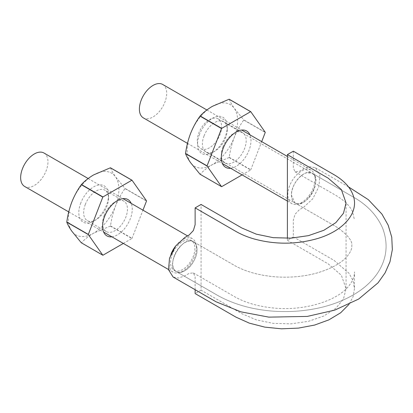 <?xml version="1.0" encoding="UTF-8"?>
<svg xmlns="http://www.w3.org/2000/svg" width="413" height="413" viewBox="0 0 413 413"><rect width="100%" height="100%" fill="white"/><g stroke="black" fill="none" stroke-linecap="round" stroke-linejoin="round"><path stroke-width="0.31" stroke-dasharray="2.06 1.55" d="M293.328 151.189L293.328 167.983L295.068 171.829L299.265 171.41L303.601 168.912L309.951 166.723L315.356 167.745L319.894 174.962L318.939 186.583L312.832 198.72L303.601 207.3L299.265 209.804L295.068 214.233L293.328 220.083L293.328 236.881L287.391 240.309L287.391 238.301M291.428 195.132C291.506 198.958 292.709 201.59 295.047 203.036C305.615 210.207 323.761 178.757 312.228 173.248C305.279 168.22 290.902 183.403 291.428 195.132L295.047 203.036L296.013 203.475A17.212 9.938 -60 0 1 294.996 203.01A17.212 9.938 -60 0 1 291.428 195.132A17.212 9.938 -60 0 1 296.013 181.498A17.212 9.938 -60 0 1 306.307 172.84A17.212 9.938 -60 0 1 312.207 173.197A17.212 9.938 -60 0 1 314.567 175.675A17.212 9.938 -60 0 1 314.567 187.874A17.212 9.938 -60 0 1 306.307 200.243A17.212 9.938 -60 0 1 296.013 203.475C299.095 204.368 302.528 203.294 306.307 200.243C310.039 196.975 312.796 192.85 314.567 187.874C316.141 182.897 316.141 178.834 314.567 175.675L312.228 173.248L306.307 172.84C302.528 174.157 299.095 177.043 296.013 181.498C293.065 186.072 291.537 190.615 291.428 195.132M287.391 240.309L328.206 263.871L341.391 275.285L346.068 288.708L343.471 298.955L335.852 308.315L323.818 315.997L308.47 321.329L291.067 323.844L273.179 323.358L256.303 319.853L241.884 313.71L201.069 290.148L201.069 204.456M293.328 236.881L334.143 260.443L349.145 273.421L353.125 280.912L354.462 288.702L353.1 296.653L349.068 304.298M201.069 290.148L195.132 293.571M195.132 289.735L195.132 276.777L193.392 272.936L189.195 273.349L184.864 275.853L178.509 278.037L173.109 277.015M197.032 249.633C196.96 245.802 195.752 243.169 193.418 241.729C182.845 234.553 164.699 266.008 176.232 271.511C183.186 276.54 197.564 261.362 197.032 249.633C196.96 245.802 195.752 243.169 193.418 241.729C182.845 234.553 164.699 266.008 176.232 271.511C183.186 276.54 197.564 261.362 197.032 249.633M172.691 263.685A17.212 9.938 -60 0 1 180.207 246.365A17.212 9.938 -60 0 1 193.47 241.75A17.212 9.938 -60 0 1 193.47 261.625A17.212 9.938 -60 0 1 176.258 271.563A17.212 9.938 -60 0 1 172.691 263.685M170.554 262.451A17.212 9.938 -60 0 1 178.07 245.131A17.212 9.938 -60 0 1 191.333 240.516A17.212 9.938 -60 0 1 191.333 260.391A17.212 9.938 -60 0 1 174.121 270.329A17.212 9.938 -60 0 1 170.554 262.451M43.959 153.011A19.313 11.151 -60 0 1 43.959 175.308A19.313 11.151 -60 0 1 24.651 186.459M175.499 246.215A19.313 11.151 -60 0 1 192.381 238.699A19.313 11.151 -60 0 1 192.381 260.995A19.313 11.151 -60 0 1 173.073 272.146A19.313 11.151 -60 0 1 169.072 263.308A19.313 11.151 -60 0 1 171.137 253.768M287.809 194.755A19.313 11.151 -60 0 1 296.235 175.319A19.313 11.151 -60 0 1 311.118 170.146A19.313 11.151 -60 0 1 311.118 192.448A19.313 11.151 -60 0 1 291.805 203.594A19.313 11.151 -60 0 1 287.809 194.755M162.696 84.459A19.313 11.151 -60 0 1 162.696 106.755A19.313 11.151 -60 0 1 143.388 117.906M197.269 140.771A17.212 9.938 -60 0 1 204.786 123.451A17.212 9.938 -60 0 1 218.049 118.836A17.212 9.938 -60 0 1 218.049 138.711A17.212 9.938 -60 0 1 200.837 148.649A17.212 9.938 -60 0 1 197.269 140.771M242.08 174.885L250.634 169.944L229.117 157.518A41.14 23.753 120 0 0 229.251 157.353C230.175 150.477 231.848 143.827 234.259 137.41A35.683 20.604 120 0 0 234.259 108.273A35.683 20.604 120 0 0 212.411 106.322A35.683 20.604 120 0 0 190.558 133.507A35.683 20.604 120 0 0 190.558 162.639A35.683 20.604 120 0 0 212.411 164.591A35.683 20.604 120 0 0 234.259 137.41C236.794 131.071 239.953 125.278 243.727 120.038A41.14 23.753 120 0 0 243.727 119.858L265.249 132.284M229.251 99.259C230.186 101.799 231.858 104.804 234.259 108.273L243.727 119.858M199.556 134.308A20.991 12.116 120 0 0 199.556 151.447A20.991 12.116 120 0 0 212.411 152.593A20.991 12.116 120 0 0 227.253 126.889A20.991 12.116 120 0 0 216.252 116.683A20.991 12.116 120 0 0 199.556 134.308M230.614 168.267A20.991 12.116 120 0 0 246.654 155.226A20.991 12.116 120 0 0 249.927 134.819M250.634 169.944A41.14 23.753 120 0 0 250.768 169.779L261.697 141.613M229.251 157.353L250.768 169.779M229.117 157.518L212.411 164.591C207.532 167.477 203.449 170.693 200.16 174.24L221.678 186.661M243.727 120.038L265.249 132.459M204.053 135.887A17.583 10.149 120 0 0 206.03 152.077A17.583 10.149 120 0 0 214.822 151.204A17.583 10.149 120 0 0 227.253 129.672A17.583 10.149 120 0 0 223.609 121.623A17.583 10.149 120 0 0 204.053 135.887M222.979 146.816A17.583 10.149 120 0 0 221.316 154.952A17.583 10.149 120 0 0 224.956 163.001A17.583 10.149 120 0 0 242.539 152.851A17.583 10.149 120 0 0 242.539 132.552A17.583 10.149 120 0 0 233.748 133.42A17.583 10.149 120 0 0 222.979 146.816M123.342 243.438L131.897 238.497L110.379 226.071A41.14 23.753 120 0 0 110.514 225.906C111.438 219.029 113.11 212.38 115.526 205.963A35.683 20.604 120 0 0 115.526 176.826A35.683 20.604 120 0 0 93.674 174.875A35.683 20.604 120 0 0 71.821 202.055A35.683 20.604 120 0 0 71.821 231.192A35.683 20.604 120 0 0 93.674 233.144A35.683 20.604 120 0 0 115.526 205.963C118.061 199.624 121.216 193.831 124.989 188.591A41.14 23.753 120 0 0 124.989 188.411L146.512 200.837M110.514 167.812C111.448 170.352 113.121 173.357 115.526 176.826L124.989 188.411M80.819 202.86A20.991 12.116 120 0 0 80.819 220A20.991 12.116 120 0 0 93.674 221.146A20.991 12.116 120 0 0 108.516 195.442A20.991 12.116 120 0 0 97.514 185.236A20.991 12.116 120 0 0 80.819 202.86M111.877 236.819A20.991 12.116 120 0 0 127.916 223.779A20.991 12.116 120 0 0 131.189 203.372M131.897 238.497A41.14 23.753 120 0 0 132.031 238.332L142.96 210.165M110.514 225.906L132.031 238.332M110.379 226.071L93.674 233.144C88.795 236.029 84.711 239.241 81.423 242.787L102.94 255.213M124.989 188.591L146.512 201.012M85.315 204.44A17.583 10.149 120 0 0 87.293 220.625A17.583 10.149 120 0 0 96.084 219.757A17.583 10.149 120 0 0 108.516 198.225A17.583 10.149 120 0 0 104.876 190.176A17.583 10.149 120 0 0 85.315 204.44M104.246 215.364A17.583 10.149 120 0 0 102.579 223.505A17.583 10.149 120 0 0 106.218 231.554A17.583 10.149 120 0 0 123.802 221.404A17.583 10.149 120 0 0 123.802 201.1A17.583 10.149 120 0 0 115.01 201.972A17.583 10.149 120 0 0 104.246 215.364M346.068 288.708L346.068 203.015M193.392 272.936L235.611 297.283C246.427 303.09 259.374 306.694 274.449 308.088C303.818 310.932 335.098 301.418 347.302 287.716C352.196 282.291 354.581 277.025 354.462 271.904L354.462 288.702M348.515 186.893L315.356 167.745M295.068 171.829L336.425 195.71C344.447 200.63 349.785 205.886 352.449 211.482L354.462 219.804M295.047 203.036L337.132 227.351C347.834 234.94 352.712 241.109 351.778 245.859C352.077 249.018 350.219 252.87 346.202 257.418C340.364 263.654 330.736 268.817 317.323 272.905C303.922 276.622 289.714 277.913 274.707 276.787C258.863 275.326 245.57 271.609 234.832 265.631L193.418 241.729L234.832 265.631C245.57 271.609 258.863 275.326 274.707 276.787C289.714 277.913 303.922 276.622 317.323 272.905C330.736 268.817 340.364 263.654 346.202 257.418C350.219 252.87 352.077 249.018 351.778 245.859C352.712 241.109 347.834 234.94 337.132 227.351L295.047 203.036M312.228 173.248L356.548 198.942C368.871 206.722 377.58 216.5 382.67 228.281C388.623 244.357 386.785 259.498 377.162 273.716C371.235 282.1 363.29 289.152 353.327 294.877C339.548 302.806 323.653 307.933 305.63 310.256C293.782 311.779 281.878 311.991 269.911 310.886C250.361 308.996 233.046 303.896 217.961 295.594L176.232 271.511L217.961 295.594C233.046 303.896 250.361 308.996 269.911 310.886C281.878 311.991 293.782 311.779 305.63 310.256C323.653 307.933 339.548 302.806 353.327 294.877C363.29 289.152 371.235 282.1 377.162 273.716C386.785 259.498 388.623 244.357 382.67 228.281C377.58 216.5 368.871 206.722 356.548 198.942L312.228 173.248M174.121 270.329L176.258 271.563M191.333 240.516L193.47 241.75M68.744 211.915L103.653 232.07M168.514 269.519L173.073 272.146M88.15 178.519L122.96 198.622M187.548 235.911L192.381 238.699M187.481 143.363L222.39 163.517M287.391 201.043L291.805 203.594M206.887 109.972L241.698 130.069M287.391 156.45L311.118 170.146M200.837 148.649L294.996 203.01M218.049 118.836L312.207 173.197M227.253 129.672L227.253 126.889M214.822 151.204L212.411 152.593M242.539 132.552L223.609 121.623M224.956 163.001L206.03 152.077M221.316 154.952L221.316 157.735M233.748 133.42L236.159 132.031M108.516 198.225L108.516 195.442M96.084 219.757L93.674 221.146M123.802 201.1L104.876 190.176M106.218 231.554L87.293 220.625M102.579 223.505L102.579 226.288M115.01 201.972L117.421 200.584"/><path stroke-width="0.62" d="M287.391 238.301L287.391 154.617L328.206 178.184L341.391 189.593L346.068 203.015L343.471 213.263L335.852 222.628L323.818 230.304L308.47 235.637L291.067 238.151L273.179 237.666L256.303 234.161L241.884 228.017L201.069 204.456L195.132 207.884L195.132 224.677L193.392 230.526L189.195 234.961L184.864 237.465L175.628 246.04L169.521 258.177L168.571 269.803L173.109 277.015L216.144 301.826L240.918 311.841L268.817 317.132L307.282 316.415L334.793 310.106L358.706 299.027L378.05 282.822L385.112 272.838L389.965 261.816L392.35 249.602L391.756 237.212L388.158 225.131L381.932 214.089L368.334 199.665L348.515 186.893M195.132 207.884L235.952 231.445C241.12 234.414 246.979 236.866 253.541 238.802C274.531 244.615 295.543 244.62 316.57 238.817C342.904 231.337 358.603 213.521 353.626 196.831C351.122 188.292 344.628 180.935 334.143 174.756L293.328 151.189L287.391 154.617M349.068 304.298L340.642 312.791L328.898 319.858L314.556 325.077L298.434 328.108L281.516 328.82L264.831 327.132L249.323 323.142L235.952 317.138L195.132 293.571L195.132 289.735M68.744 211.915L24.651 186.459A19.313 11.151 -60 0 1 20.65 177.616A19.313 11.151 -60 0 1 29.08 158.184A19.313 11.151 -60 0 1 43.959 153.011L88.15 178.519M171.137 253.768A19.313 11.151 -60 0 1 175.499 246.215M187.481 143.363L143.388 117.906A19.313 11.151 -60 0 1 139.387 109.063A19.313 11.151 -60 0 1 147.818 89.631A19.313 11.151 -60 0 1 162.696 84.459L206.887 109.972M221.678 128.391L200.16 115.965C203.459 112.413 207.543 109.197 212.411 106.322L229.117 99.249A41.14 23.753 120 0 1 229.251 99.259L250.768 111.686A41.14 23.753 120 0 0 250.634 111.675L221.678 128.391A41.14 23.753 120 0 0 221.544 128.557L207.068 165.871A41.14 23.753 120 0 0 207.068 166.052L221.544 186.65A41.14 23.753 120 0 0 221.678 186.661L242.08 174.885M261.697 141.613L265.249 132.459A41.14 23.753 120 0 0 265.249 132.284L250.768 111.686M249.927 134.819A20.991 12.116 120 0 0 236.159 132.031A20.991 12.116 120 0 0 223.304 148.019A20.991 12.116 120 0 0 221.316 157.735A20.991 12.116 120 0 0 230.614 168.267M221.544 186.65L200.026 174.224L190.558 162.639C188.152 159.165 186.48 156.16 185.545 153.626L207.068 166.052M229.117 99.249L250.634 111.675M207.068 165.871L185.545 153.45A41.14 23.753 120 0 0 185.545 153.626M185.545 153.45C186.475 146.563 188.147 139.914 190.558 133.507C193.098 127.158 196.252 121.37 200.026 116.136L221.544 128.557M102.94 196.944L81.423 184.518C84.722 180.966 88.805 177.75 93.674 174.875L110.379 167.802A41.14 23.753 120 0 1 110.514 167.812L132.031 180.238A41.14 23.753 120 0 0 131.897 180.223L102.94 196.944A41.14 23.753 120 0 0 102.806 197.109L88.33 234.424A41.14 23.753 120 0 0 88.33 234.605L102.806 255.203A41.14 23.753 120 0 0 102.94 255.213L123.342 243.438M142.96 210.165L146.512 201.012A41.14 23.753 120 0 0 146.512 200.837L132.031 180.238M131.189 203.372A20.991 12.116 120 0 0 117.421 200.584A20.991 12.116 120 0 0 104.566 216.572A20.991 12.116 120 0 0 102.579 226.288A20.991 12.116 120 0 0 111.877 236.819M102.806 255.203L81.289 242.777L71.821 231.192C69.415 227.718 67.742 224.713 66.813 222.179L88.33 234.605M110.379 167.802L131.897 180.223M88.33 234.424L66.813 222.003A41.14 23.753 120 0 0 66.813 222.179M66.813 222.003C67.737 215.116 69.41 208.467 71.821 202.055C74.361 195.71 77.515 189.918 81.289 184.683L102.806 197.109M103.653 232.07L168.514 269.519M122.96 198.622L187.548 235.911M222.39 163.517L287.391 201.043M241.698 130.069L287.391 156.45"/></g></svg>
